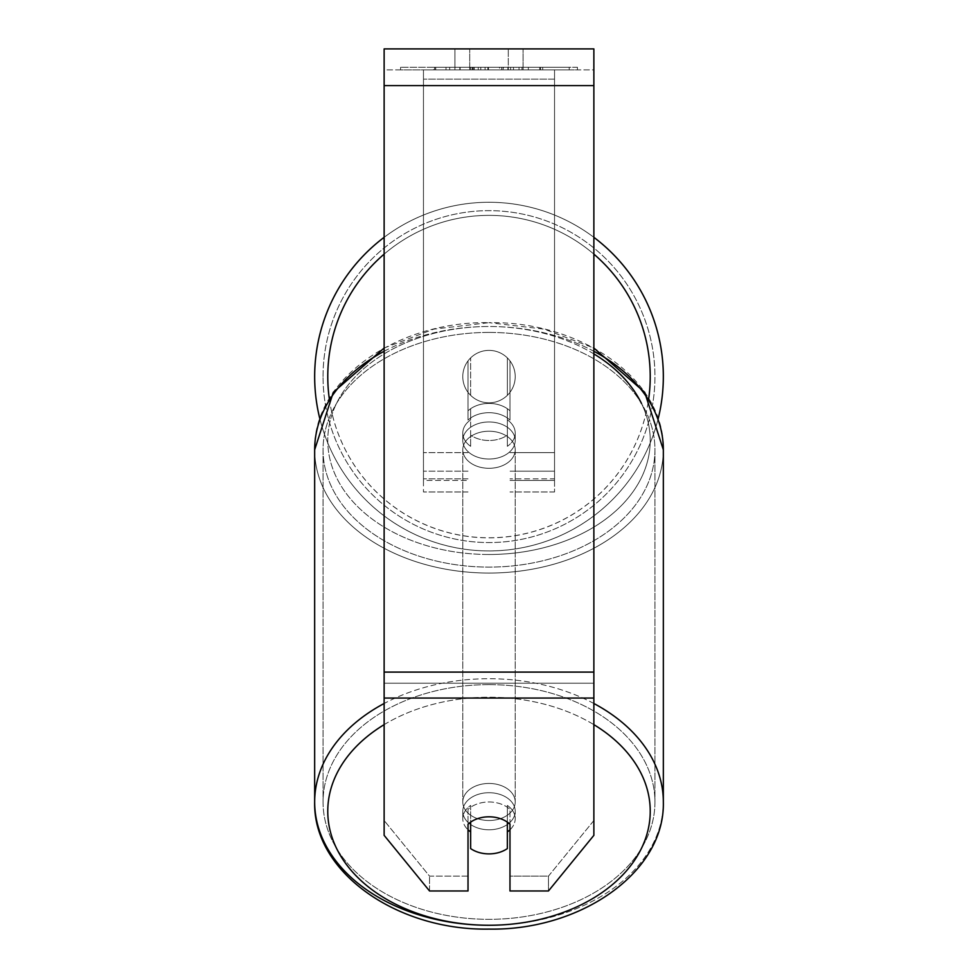 <?xml version="1.0" encoding="UTF-8"?>
<svg xmlns="http://www.w3.org/2000/svg" width="978" height="978" viewBox="0 0 978 978"><rect width="100%" height="100%" fill="white"/><g stroke="black" fill="none" stroke-linecap="round" stroke-linejoin="round"><path stroke-width="0.73" stroke-dasharray="4.89 3.67" d="M509.978 410.833L509.978 360.882A26.21 26.21 0 0 0 468.022 360.882L468.022 420.1A26.21 18.533 180 0 1 489 412.692A26.21 18.533 180 0 1 509.978 420.1L509.978 360.882A26.21 26.21 0 0 0 468.022 360.882L468.022 410.833A26.21 18.533 180 0 1 489 403.425A26.21 18.533 180 0 1 509.978 410.833L509.978 360.882A26.21 26.21 0 0 0 468.022 360.882L468.022 420.1A26.21 18.533 0 0 1 489 412.692A26.21 18.533 0 0 1 509.978 420.1L509.978 360.882A26.21 26.21 0 0 0 468.022 360.882L468.022 410.833A26.21 18.533 0 0 1 489 403.425A26.21 18.533 0 0 1 509.978 410.833M423.462 480.442L423.462 69.878L423.462 491.958L423.462 69.878L423.462 480.442L468.022 480.442L423.462 480.442M554.538 471.176L554.538 69.878L554.538 491.958L554.538 69.878L423.462 69.878L554.538 69.878L423.462 69.878L554.538 69.878L554.538 480.442L509.978 480.442L554.538 480.442L554.538 79.145L423.462 79.145L554.538 79.145L554.538 69.878L423.462 69.878L554.538 69.878L554.538 452.631L509.978 452.631L554.538 452.631L509.978 452.631L554.538 452.631L554.538 478.853L509.978 478.853L554.538 478.853L554.538 471.176L509.978 471.176L554.538 471.176M489 829.796A26.21 18.533 0 0 1 462.79 811.251A26.21 18.533 0 0 1 489 792.718A26.21 18.533 0 0 1 515.21 811.251A26.21 18.533 0 0 1 489 829.796A26.21 18.533 180 0 1 462.79 811.251A26.21 18.533 180 0 1 489 792.718A26.21 18.533 180 0 1 515.21 811.251A26.21 18.533 180 0 1 489 829.796M509.978 829.796A26.21 18.533 0 0 0 515.21 818.672L515.21 811.251L515.21 818.672A26.21 18.533 180 0 1 507.35 831.911L507.35 805.432A26.21 18.533 180 0 1 515.21 818.672A26.21 18.533 0 0 0 507.35 805.432L507.35 848.586A26.21 18.533 180 0 1 489 853.892A26.21 18.533 180 0 1 470.65 848.586L470.65 805.432A26.21 18.533 0 0 0 462.79 818.672A26.21 18.533 180 0 1 470.65 805.432L470.65 831.911A26.21 18.533 180 0 1 462.79 818.672A26.21 18.533 0 0 0 468.022 829.796M489 440.491A26.21 18.533 0 0 1 470.65 435.198L470.65 446.323A26.21 18.533 0 0 1 462.79 433.083A26.21 18.533 0 0 1 470.65 419.843L470.65 408.718A26.21 18.533 0 0 1 489 403.425A26.21 18.533 0 0 1 507.35 408.718L507.35 419.843A26.21 18.533 0 0 1 515.21 433.083A26.21 18.533 0 0 1 507.35 446.323L507.35 435.198A26.21 18.533 0 0 1 489 440.491A26.21 18.533 180 0 1 470.65 435.198L470.65 408.718A26.21 18.533 180 0 1 489 403.425A26.21 18.533 180 0 1 507.35 408.718L507.35 435.198A26.21 18.533 180 0 1 489 440.491M489 459.037A26.21 18.533 0 0 1 462.79 440.491A26.21 18.533 0 0 1 489 421.958A26.21 18.533 0 0 1 515.21 440.491A26.21 18.533 0 0 1 489 459.037A26.21 18.533 180 0 1 462.79 440.491A26.21 18.533 180 0 1 489 421.958A26.21 18.533 180 0 1 515.21 440.491A26.21 18.533 180 0 1 489 459.037M507.35 419.843L507.35 446.323A26.21 18.533 180 0 0 515.21 433.083L515.21 440.491L515.21 433.083A26.21 18.533 180 0 0 507.35 419.843L507.35 446.323L507.35 419.843M489 468.303A26.21 18.533 0 0 1 462.79 449.77A26.21 18.533 0 0 1 489 431.225A26.21 18.533 0 0 1 515.21 449.77A26.21 18.533 0 0 1 489 468.303A26.21 18.533 180 0 1 462.79 449.77A26.21 18.533 180 0 1 489 431.225A26.21 18.533 180 0 1 515.21 449.77A26.21 18.533 180 0 1 489 468.303M489 820.518A26.21 18.533 0 0 1 462.79 801.984A26.21 18.533 0 0 1 489 783.451A26.21 18.533 0 0 1 515.21 801.984A26.21 18.533 0 0 1 489 820.518A26.21 18.533 180 0 1 462.79 801.984A26.21 18.533 180 0 1 489 783.451A26.21 18.533 180 0 1 515.21 801.984A26.21 18.533 180 0 1 489 820.518M489 684.637A165.954 117.348 0 0 1 654.954 801.984A165.954 117.348 0 0 1 489 919.332A165.954 117.348 0 0 1 323.046 801.984A165.954 117.348 0 0 1 489 684.637A165.954 117.348 180 0 1 654.954 801.984A165.954 117.348 180 0 1 489 919.332A165.954 117.348 180 0 1 323.046 801.984A165.954 117.348 180 0 1 489 684.637M489 332.422A165.954 117.348 0 0 1 654.954 449.77A165.954 117.348 0 0 1 489 567.106A165.954 117.348 0 0 1 323.046 449.77A165.954 117.348 0 0 1 489 332.422A165.954 117.348 180 0 1 654.954 449.77A165.954 117.348 180 0 1 489 567.106A165.954 117.348 180 0 1 323.046 449.77A165.954 117.348 180 0 1 489 332.422M577.423 67.25L400.577 67.25L577.423 67.25L577.423 69.878L400.577 69.878L577.423 69.878M400.577 67.25L400.577 69.878M469.709 69.878L469.709 48.9L454.917 48.9L523.083 48.9L469.709 48.9L469.709 69.878L454.917 69.878L454.917 48.9L454.917 69.878L523.083 69.878L469.709 69.878L508.291 69.878L469.709 69.878L469.709 48.9L469.709 69.878M593.866 85.599L593.866 835.346L548.462 890.97L509.978 890.97L509.978 876.141L548.462 876.141L548.462 890.97L548.462 876.141L593.866 820.518L593.866 835.346L593.866 683.219L593.866 820.518L548.462 876.141L509.978 876.141L509.978 809.405L509.978 890.97L509.978 809.405A26.21 18.533 0 0 0 489 801.984A26.21 18.533 0 0 0 468.022 809.405L468.022 876.141L429.538 876.141L384.134 820.518L384.134 835.346L384.134 48.9L384.134 69.878L384.134 48.9L593.866 48.9L593.866 69.878L384.134 69.878L384.134 85.599L384.134 69.878L593.866 69.878L593.866 48.9L593.866 672.094L593.866 85.599L384.134 85.599L384.134 672.094L384.134 85.599L593.866 85.599L384.134 85.599M470.65 831.911L470.65 822.119A26.21 18.533 180 0 1 489 816.813A26.21 18.533 180 0 1 509.978 824.234L509.978 809.405A26.21 18.533 180 0 0 468.022 809.405L468.022 890.97L429.538 890.97L429.538 876.141L429.538 890.97L384.134 835.346L384.134 683.219L384.134 820.518L429.538 876.141L468.022 876.141L468.022 890.97L468.022 824.234A26.21 18.533 180 0 1 489 816.813A26.21 18.533 180 0 1 507.35 822.119L507.35 831.911M480.809 69.878L540.589 69.878L480.809 69.878L480.809 67.25L435.723 67.25L435.723 69.878L540.589 69.878L435.626 69.878L540.589 69.878L435.723 69.878L435.723 67.25L510.626 67.25L510.626 69.878L510.626 67.25L540.589 67.25L540.589 69.878L540.589 67.25L435.626 67.25L435.626 69.878L435.626 67.25L540.589 67.25L540.589 69.878L540.589 67.25L521.983 67.25L521.983 69.878L521.983 67.25L540.589 67.25L540.589 69.878L540.589 67.25L435.723 67.25L435.723 69.878L435.723 67.25L540.589 67.25L480.809 67.25M508.291 69.878L523.083 69.878L508.291 69.878L508.291 48.9L508.291 69.878M528.328 69.878L449.672 69.878L569.196 69.878L528.328 69.878L528.328 67.25L528.328 69.878L528.328 67.25L449.672 67.25L449.672 69.878L449.672 67.25L449.672 69.878L449.672 67.25L528.328 67.25L528.328 69.878L528.328 67.25L569.196 67.25L569.196 69.878L569.196 67.25L449.672 67.25L528.328 67.25L528.328 69.878L528.328 67.25L569.196 67.25L528.328 67.25L528.328 69.878M519.012 69.878L433.621 69.878L519.012 69.878L519.012 67.25L542.692 67.25L542.692 69.878M384.134 683.219L384.134 698.047L384.134 672.094L384.134 683.219L593.866 683.219L384.134 683.219M468.022 809.405L468.022 824.234L468.022 809.405M470.504 69.878L539.709 69.878L434.623 69.878L470.504 69.878L470.504 67.25L539.709 67.25L434.623 67.25L434.623 69.878L434.623 67.25L446.029 67.25L446.029 69.878M446.029 67.25L470.504 67.25M539.709 67.25L539.709 69.878L507.888 69.878L539.709 69.878L539.709 67.25L507.888 67.25L539.709 67.25L539.709 69.878L539.709 67.25M507.888 67.25L507.888 69.878L507.888 67.25M503.071 67.25L503.071 69.878M469.88 67.25L499.501 67.25L499.501 69.878L469.88 69.878L499.501 69.878L499.501 67.25L469.88 67.25L469.88 69.878M473.927 69.878L487.863 69.878L473.927 69.878L473.927 67.25L460.137 67.25L460.137 69.878L460.137 67.25L487.863 67.25L487.863 69.878L487.863 67.25L473.927 67.25M540.589 67.25L540.589 69.878L540.589 67.25L501.641 67.25L540.589 67.25L540.589 69.878L540.589 67.25M501.641 67.25L501.641 69.878M513.474 67.25L513.474 69.878M435.723 67.25L435.723 69.878L435.723 67.25L478.266 67.25L435.723 67.25M478.266 67.25L478.266 69.878M542.692 67.25L433.621 67.25L433.621 69.878M433.621 67.25L455.491 67.25L455.491 69.878M455.491 67.25L472.423 67.25L472.423 69.878M472.423 67.25L460.137 67.25L460.137 69.878M460.137 67.25L516.176 67.25L516.176 69.878M516.176 67.25L503.438 67.25L503.438 69.878M503.438 67.25L519.012 67.25M472.606 69.878L459.843 69.878L485.064 69.878L472.606 69.878L472.606 67.25L459.843 67.25L485.064 67.25L485.064 69.878L485.064 67.25L472.606 67.25M459.843 67.25L459.843 69.878L459.843 67.25M470.65 446.323A26.21 18.533 180 0 1 462.79 433.083A26.21 18.533 180 0 1 470.65 419.843L470.65 446.323M314.659 376.603A174.341 174.341 0 0 0 489 550.944A174.341 174.341 0 0 0 663.341 376.603A174.341 174.341 0 0 0 489 202.263A174.341 174.341 0 0 0 314.659 376.603A174.341 174.341 0 0 1 489 202.263A174.341 174.341 0 0 1 663.341 376.603M658.145 418.829A174.341 174.341 0 0 1 319.855 418.829M515.21 376.603A26.21 26.21 0 0 1 489 402.826A26.21 26.21 0 0 1 470.65 357.887A26.21 26.21 0 0 1 507.35 357.887L507.35 395.332A26.21 26.21 0 0 1 462.79 376.603A26.21 26.21 0 0 1 489 350.393A26.21 26.21 0 0 1 507.35 395.332A26.21 26.21 0 0 1 462.79 376.603A26.21 26.21 0 0 1 489 350.393A26.21 26.21 0 0 1 515.21 376.603A26.21 26.21 0 0 1 489 402.826A26.21 26.21 0 0 1 470.65 357.887A26.21 26.21 0 0 1 515.21 376.603A26.21 26.21 0 0 1 507.35 395.332L507.35 357.887A26.21 26.21 0 0 1 489 402.826A26.21 26.21 0 0 1 462.79 376.603A26.21 26.21 0 0 1 489 350.393A26.21 26.21 0 0 1 515.21 376.603A26.21 26.21 0 0 1 489 402.826A26.21 26.21 0 0 1 462.79 376.603A26.21 26.21 0 0 1 489 350.393A26.21 26.21 0 0 1 515.21 376.603M470.65 395.332L470.65 357.887L470.65 395.332M507.35 357.887L507.35 395.332L507.35 357.887M384.134 237.336A174.341 174.341 0 0 1 593.866 237.336A174.341 174.341 0 0 0 384.134 237.336M323.046 376.603A165.954 165.954 0 0 1 489 210.661A165.954 165.954 0 0 1 654.954 376.603A165.954 165.954 0 0 1 489 542.558A165.954 165.954 0 0 1 323.046 376.603A165.954 165.954 0 0 1 489 210.661A165.954 165.954 0 0 1 654.954 376.603A165.954 165.954 0 0 1 489 542.558A165.954 165.954 0 0 1 323.046 376.603M468.022 452.631L423.462 452.631L468.022 452.631M468.022 471.176L423.462 471.176L468.022 471.176M593.866 703.5A174.341 123.277 180 0 0 489 678.708A174.341 123.277 180 0 0 384.134 703.5M384.134 724.649A161.236 114.01 0 0 1 489 697.241A161.236 114.01 180 0 1 650.236 811.251A161.236 114.01 180 0 1 489 925.261L489 925.261A174.341 123.277 180 0 0 663.341 801.984A174.341 123.277 0 0 0 489 678.708A174.341 123.277 0 0 0 314.659 801.984A174.341 123.277 0 0 0 489 925.261A174.341 123.277 0 0 0 663.341 801.984C665.04 872.376 580.59 930.738 489 929.1C397.41 930.738 312.96 872.376 314.659 801.984L314.659 449.77A174.341 123.277 180 0 1 489 326.493A161.236 114.01 180 0 0 327.764 440.491A161.236 114.01 180 0 0 489 554.502A161.236 114.01 180 0 0 641.495 403.486M489 573.047A174.341 123.277 0 0 1 314.659 449.77A174.341 123.277 180 0 0 489 573.047A174.341 123.277 0 0 0 663.341 449.77A174.341 123.277 180 0 1 489 573.047M384.134 351.285A174.341 123.277 0 0 1 489 326.493A174.341 123.277 0 0 1 593.866 351.285M489 925.261A161.236 114.01 180 0 1 327.764 811.251A161.236 114.01 180 0 1 489 697.241A161.236 114.01 0 0 1 593.866 724.649M593.866 353.902A161.236 114.01 180 0 0 489 326.493A174.341 123.277 180 0 1 663.341 449.77C665.04 379.366 580.59 321.004 489 322.654L544.245 329.146L593.866 348.046M593.866 672.094L384.134 672.094M593.866 698.047L384.134 698.047M470.797 67.25L470.797 69.878M474.22 67.25L474.22 69.878M472.875 67.25L472.875 69.878M472.582 67.25L472.582 69.878M488.462 67.25L488.462 69.878M488.156 67.25L488.156 69.878L488.156 67.25M487.863 67.25L487.863 69.878M472.301 67.25L472.301 69.878M489 554.502A161.236 114.01 0 0 0 650.236 440.491A161.236 114.01 0 0 0 489 326.493A161.236 114.01 0 0 0 327.764 440.491A161.236 114.01 0 0 0 489 554.502M650.236 376.603A161.236 161.236 0 0 1 489 537.839A161.236 161.236 0 0 1 327.764 376.603A161.236 161.236 0 0 1 489 215.38A161.236 161.236 0 0 1 650.236 376.603M329.28 398.596A161.236 161.236 0 0 0 648.72 398.596M593.866 254.133A161.236 161.236 0 0 0 384.134 254.133M468.022 491.958L423.462 491.958L468.022 491.958M468.022 478.853L423.462 478.853L468.022 478.853M554.538 491.958L509.978 491.958L554.538 491.958M384.134 348.046L433.755 329.146L489 322.654C397.41 321.004 312.96 379.366 314.659 449.77M462.79 811.251L462.79 818.672L462.79 811.251M462.79 433.083L462.79 440.491L462.79 433.083M462.79 449.77L462.79 801.984L462.79 449.77M654.954 449.77L654.954 801.984L654.954 449.77M323.046 449.77L323.046 801.984L323.046 449.77M515.21 449.77L515.21 801.984L515.21 449.77M523.083 69.878L523.083 48.9L523.083 69.878M663.341 449.77L663.341 801.984"/><path stroke-width="1.47" d="M489 853.892A26.21 18.533 0 0 1 470.65 848.586L470.65 822.119A26.21 18.533 0 0 1 489 816.813A26.21 18.533 0 0 1 507.35 822.119L507.35 848.586A26.21 18.533 0 0 1 489 853.892M470.65 831.911A26.21 18.533 0 0 1 468.022 829.796M509.978 829.796A26.21 18.533 0 0 1 507.35 831.911M593.866 698.047L593.866 48.9L384.134 48.9L384.134 835.346L429.538 890.97L468.022 890.97L468.022 824.234A26.21 18.533 0 0 1 509.978 824.234L509.978 890.97L548.462 890.97L593.866 835.346L593.866 698.047L384.134 698.047M663.341 376.603A174.341 174.341 0 0 0 593.866 237.336A174.341 174.341 0 0 1 658.145 418.829M319.855 418.829A174.341 174.341 0 0 1 384.134 237.336A174.341 174.341 0 0 0 314.659 376.603M384.134 703.5A174.341 123.277 180 0 0 314.659 801.984A174.341 123.277 180 0 0 489 925.261A161.236 114.01 0 0 1 337.765 850.774A161.236 114.01 0 0 1 384.134 724.649M384.134 348.046L333.315 392.312L314.659 449.77A174.341 123.277 0 0 1 384.134 351.285M593.866 724.649A161.236 114.01 0 0 1 640.235 850.774A161.236 114.01 0 0 1 489 925.261M593.866 351.285A174.341 123.277 0 0 1 663.341 449.77L663.341 801.984A174.341 123.277 180 0 0 593.866 703.5M641.495 403.486A161.236 114.01 180 0 0 593.866 353.902M593.866 85.599L384.134 85.599M593.866 672.094L384.134 672.094M384.134 254.133A161.236 161.236 0 0 0 329.28 398.596M648.72 398.596A161.236 161.236 0 0 0 593.866 254.133M314.659 449.77L314.659 801.984C312.96 872.376 397.41 930.738 489 929.1C580.59 930.738 665.04 872.376 663.341 801.984M593.866 348.046L644.685 392.312L663.341 449.77"/></g></svg>

